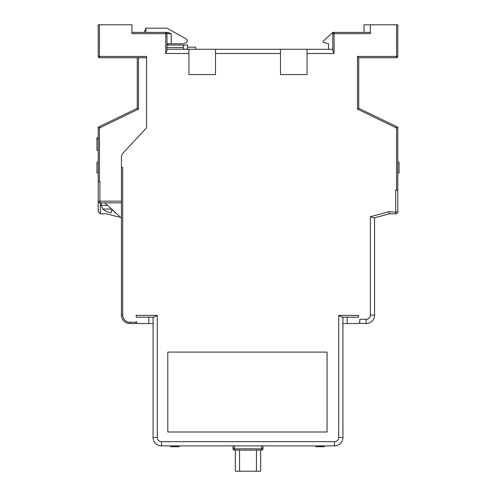 <?xml version="1.0" encoding="UTF-8"?>
<svg xmlns="http://www.w3.org/2000/svg" width="496" height="496" viewBox="0 0 496 496"><rect width="100%" height="100%" fill="white"/><g stroke="black" fill="none" stroke-linecap="round" stroke-linejoin="round"><path stroke-width="0.74" d="M364.033 32.395L364.033 24.8L370.357 24.8L370.357 33.66L332.81 33.66A1.265 1.265 0 0 1 334.075 32.395L334.075 53.494L332.81 50.48L332.81 33.66M121.421 188.511L121.421 315.084A8.438 8.438 0 0 0 129.859 323.522L136.189 323.522L136.189 321.414A2.108 2.108 0 0 0 138.297 323.522L148.85 323.522L148.85 317.198L136.189 317.198L136.189 315.382L157.288 315.382L153.816 317.198L148.85 317.198M119.313 217.198L106.652 213.826L100.322 213.826L98.214 211.711L98.214 127.98A1.265 1.265 0 0 1 98.933 126.84L99.479 127.98L98.214 127.98A1.265 1.265 0 0 1 98.933 126.84L137.243 108.339L137.243 57.71M359.805 321.594L359.811 319.306L366.141 319.306L366.141 323.522L358.757 323.243M342.934 323.522L357.703 323.522A2.108 2.108 0 0 0 359.811 321.414M239.562 450.101L239.562 471.2L256.438 471.2L256.438 450.101M260.66 450.101L260.66 471.2L256.438 471.2M235.34 450.101L235.34 471.2L239.562 471.2M366.141 323.522A8.438 8.438 0 0 0 374.579 315.084L374.579 217.763L376.687 217.198M397.786 127.98L396.521 127.98L397.067 126.84A1.265 1.265 0 0 1 397.786 127.98L397.786 211.711L395.678 212.139L389.069 211.711L389.348 213.826L374.015 217.911L370.357 216.702L389.069 211.711M342.916 431.669A8.438 8.438 0 0 0 342.934 431.117L342.934 418.878A1.686 1.686 0 0 1 342.916 419.126A1.686 1.686 0 0 0 342.934 418.878L342.934 418.878A1.686 1.686 0 0 1 342.916 419.126M342.184 317.198L338.712 315.382L358.546 315.382L358.546 317.198L342.184 317.198L342.934 317.198L342.916 432.803A1.686 1.686 0 0 0 342.916 432.562A1.686 1.686 0 0 1 342.934 432.803A1.686 1.686 0 0 0 342.916 432.562A1.686 1.686 0 0 1 342.934 432.803L342.934 437.447A8.438 8.438 0 0 1 334.496 445.885L161.504 445.885A8.438 8.438 0 0 1 153.066 437.447L153.066 432.803A1.686 1.686 0 0 1 153.084 432.562A1.686 1.686 0 0 0 153.066 432.803A1.686 1.686 0 0 1 153.084 432.562A1.686 1.686 0 0 0 153.066 432.803L153.084 432.803A1.686 1.686 0 0 1 153.084 432.562A1.686 1.686 0 0 0 153.066 432.803L153.066 317.198M136.189 322.257L129.859 322.257L129.859 323.522A8.438 8.438 0 0 1 121.421 315.084L121.421 218.042L104.712 202.852M121.421 202.852L99.901 202.852A1.686 1.686 0 0 1 98.214 201.165L99.901 201.165L99.901 181.759L98.214 181.759M121.421 201.165L99.901 201.165L99.901 202.852A1.686 1.686 0 0 1 98.214 201.165M146.574 57.71L99.479 57.71A1.265 1.265 0 0 1 98.214 56.445L98.214 24.8L131.967 24.8L131.967 33.66L165.726 33.66L165.726 32.395A1.265 1.265 0 0 1 166.991 33.66L165.726 33.66L165.726 53.494L166.991 50.48L166.991 33.66A1.265 1.265 0 0 0 165.726 32.395L131.967 32.395M129.859 322.257A7.173 7.173 0 0 1 122.686 315.084L121.421 315.084L121.421 157.251A6.33 6.33 0 0 1 123.126 152.929L146.574 127.807L146.574 56.445L99.479 56.445L99.479 57.71A1.265 1.265 0 0 1 98.214 56.445L99.479 56.445L99.479 24.8M121.421 167.412L122.686 167.412L122.686 315.084M342.934 317.198L347.15 317.198L347.15 323.522M334.075 53.494L307.067 53.494L307.067 74.586L280.488 74.586L280.488 53.494L215.512 53.494L215.512 74.586L188.933 74.586L188.933 53.494L165.726 53.494M370.357 24.8L397.786 24.8L397.786 56.445A1.265 1.265 0 0 1 396.521 57.71L358.757 57.71L357.492 56.445L357.492 109.139L396.521 127.98L396.521 190.197L395.678 190.197L395.678 213.826L389.348 213.826M327.069 352.092L167.791 352.092L167.791 432.004L327.069 432.004L327.069 352.092M395.678 213.826A2.108 2.108 0 0 0 397.786 211.711A2.108 2.108 0 0 1 395.678 213.826L395.678 213.584M397.786 190.197L396.521 190.197M358.757 57.71L358.757 108.339L397.067 126.84M358.757 108.339L357.492 109.139M357.492 56.445L397.786 56.445A1.265 1.265 0 0 1 396.521 57.71L396.521 24.8M370.357 32.395L332.81 32.395L323.392 41.056A0.843 0.843 0 0 0 323.745 42.495L328.588 43.784L328.588 49.271M307.067 53.494L307.067 49.271L332.81 49.271M307.067 49.271L185.888 49.271A1.686 1.686 0 0 0 187.575 47.585L187.575 45.055L187.575 47.163L195.678 47.163L195.678 49.271M186.012 49.265L166.991 49.271M188.933 49.271L188.933 53.494M215.512 53.494L215.512 49.271M280.488 53.494L280.488 49.271M165.726 32.395L167.704 32.395L165.726 32.395A1.265 1.265 0 0 1 166.991 33.66L171.207 33.66L167.704 32.395M168.677 43.784L166.991 45.477M187.575 45.055L166.991 45.055L168.256 43.784L182.869 43.784A4.222 4.222 0 0 0 184.76 43.344L186.118 42.662A2.108 2.108 0 0 0 186.205 38.936L166.991 28.173L186.205 38.936M184.394 49.141L185.045 49.271A1.686 1.686 0 0 1 183.359 47.585L183.39 47.926M183.359 45.055L183.359 47.585L166.991 47.585M166.991 28.173L145.892 28.173L145.892 32.395M186.118 42.662L184.76 43.344M171.207 33.66L171.207 43.784L182.869 43.784M145.892 28.173L144.206 32.395M166.991 45.055L167.505 44.032M332.81 32.395L323.392 41.056M323.745 42.495L328.588 43.784M375.013 217.645L374.579 218.042L375.013 217.645M153.066 323.522L148.85 323.522M153.084 419.126A1.686 1.686 0 0 1 153.066 418.878L153.084 418.878A1.686 1.686 0 0 0 153.084 419.126A1.686 1.686 0 0 1 153.066 418.878L153.066 431.117A8.438 8.438 0 0 0 153.084 431.669M99.479 181.759L99.479 127.98L138.508 109.139L137.243 108.339M114.669 211.904L114.756 212.778A15.004 15.004 0 0 0 115.512 212.672M111.532 209.052L102.827 209.052A15.097 15.097 0 0 0 104.544 210.403L104.613 210.335A15.004 15.004 0 0 0 111.209 212.778L111.296 210.335A14.818 10.478 0 0 0 112.983 210.403A14.818 10.478 0 0 0 113.014 210.403M98.214 172.899L96.949 172.899L96.949 162.347L98.214 162.347M98.214 137.69L96.949 137.69L96.949 139.035L98.214 139.035M98.214 150.344L96.949 150.344L96.949 139.035M234.286 445.885L234.286 450.101A1.265 1.265 0 0 1 233.021 448.837L262.979 448.837L262.979 445.885M233.021 448.837L233.021 445.885L233.021 448.837A1.265 1.265 0 0 0 234.286 450.101L261.714 450.101A1.265 1.265 0 0 0 262.979 448.837A1.265 1.265 0 0 1 261.714 450.101L261.714 445.885M170.618 445.885L170.618 446.729L175.466 446.729L175.466 445.885M176.545 445.885L176.545 446.729L175.466 446.729M179.056 445.885L179.056 446.729L176.545 446.729M315.89 445.885L315.89 446.729L320.738 446.729L320.738 445.885M321.811 445.885L321.811 446.729L320.738 446.729M324.328 445.885L324.328 446.729L321.811 446.729M397.786 162.347L399.051 162.347L399.051 172.899L397.786 172.899M100.322 213.826L100.322 202.852M98.933 126.84A1.265 1.265 0 0 0 98.214 127.98M342.934 437.447L338.712 437.447L338.712 315.382M338.712 437.447A4.222 4.222 0 0 1 334.496 441.663L161.504 441.663A4.222 4.222 0 0 1 157.288 437.447L157.288 315.382M366.141 319.306A4.222 4.222 0 0 0 370.357 315.084L370.357 216.702M370.357 315.084L374.579 315.084M396.521 57.71A1.265 1.265 0 0 0 397.786 56.445M153.066 437.447L157.288 437.447M161.504 445.885L161.504 441.663M334.496 445.885L334.496 441.663M138.508 109.139L138.508 57.71M107.415 205.307L101.172 205.307L102.827 209.052M101.172 202.852L101.172 205.307"/></g></svg>
